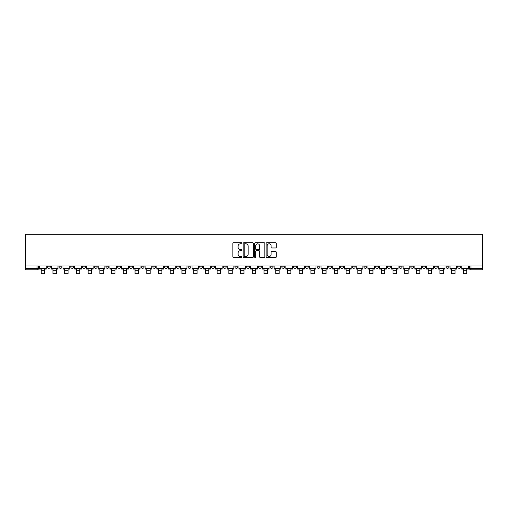 <?xml version="1.0" encoding="UTF-8"?>
<svg xmlns="http://www.w3.org/2000/svg" width="508" height="508" viewBox="0 0 508 508"><rect width="100%" height="100%" fill="white"/><g stroke="black" fill="none" stroke-linecap="round" stroke-linejoin="round"><path stroke-width="0.76" d="M241.973 243.288A0.514 0.514 0 0 0 241.459 242.767L233.617 242.767A0.737 0.737 0 0 0 232.88 243.503L232.88 256.788A0.737 0.737 0 0 0 233.617 257.524L241.459 257.524A0.514 0.514 0 0 0 241.973 257.01A0.514 0.514 0 0 0 241.459 256.496L240.443 256.496A2.362 2.362 0 0 1 238.081 254.133L238.081 253.022A2.362 2.362 0 0 1 240.443 250.666L241.459 250.666A0.514 0.514 0 0 0 241.973 250.146A0.514 0.514 0 0 0 241.459 249.631L240.443 249.631A2.362 2.362 0 0 1 238.081 247.269L238.081 246.164A2.362 2.362 0 0 1 240.443 243.802L241.459 243.802A0.514 0.514 0 0 0 241.973 243.288M434.264 266.008L434.264 266.833L437.274 266.833A1.505 1.505 0 0 1 435.769 268.338A1.505 1.505 0 0 1 434.264 266.833L434.264 266.008M363.899 266.008L363.899 266.833L366.909 266.833A1.505 1.505 0 0 1 365.404 268.338A1.505 1.505 0 0 1 363.899 266.833L363.899 266.008M352.177 266.008L352.177 266.833L355.181 266.833A1.505 1.505 0 0 1 353.676 268.338A1.505 1.505 0 0 1 352.177 266.833L352.177 266.008M281.813 266.008L281.813 266.833L284.823 266.833A1.505 1.505 0 0 1 283.318 268.338A1.505 1.505 0 0 1 281.813 266.833L281.813 266.008M270.085 266.008L270.085 266.833L273.094 266.833A1.505 1.505 0 0 1 271.589 268.338A1.505 1.505 0 0 1 270.085 266.833L270.085 266.008M258.362 266.008L258.362 266.833L261.366 266.833A1.505 1.505 0 0 1 259.861 268.338A1.505 1.505 0 0 1 258.362 266.833L258.362 266.008M234.906 266.008L234.906 266.833L237.915 266.833A1.505 1.505 0 0 1 236.411 268.338A1.505 1.505 0 0 1 234.906 266.833L234.906 266.008M211.455 266.833L211.455 266.008L211.455 266.833A1.505 1.505 0 0 0 212.954 268.338A1.505 1.505 0 0 1 211.455 266.833L214.459 266.833A1.505 1.505 0 0 1 212.954 268.338A1.505 1.505 0 0 0 214.459 266.833L214.459 266.008L214.459 266.833M199.727 266.833L199.727 266.008L199.727 266.833A1.505 1.505 0 0 0 201.231 268.338A1.505 1.505 0 0 1 199.727 266.833L202.73 266.833A1.505 1.505 0 0 1 201.231 268.338M187.998 266.833L187.998 266.008L187.998 266.833A1.505 1.505 0 0 0 189.503 268.338A1.505 1.505 0 0 1 187.998 266.833L191.008 266.833A1.505 1.505 0 0 1 189.503 268.338A1.505 1.505 0 0 0 191.008 266.833L191.008 266.008L191.008 266.833M176.27 266.008L176.27 266.833L179.28 266.833A1.505 1.505 0 0 1 177.775 268.338A1.505 1.505 0 0 1 176.27 266.833L176.27 266.008M164.548 266.008L164.548 266.833L167.551 266.833A1.505 1.505 0 0 1 166.046 268.338A1.505 1.505 0 0 1 164.548 266.833L164.548 266.008M152.819 266.008L152.819 266.833L155.823 266.833A1.505 1.505 0 0 1 154.324 268.338A1.505 1.505 0 0 1 152.819 266.833L152.819 266.008M141.091 266.833L141.091 266.008L141.091 266.833A1.505 1.505 0 0 0 142.596 268.338A1.505 1.505 0 0 1 141.091 266.833L144.101 266.833A1.505 1.505 0 0 1 142.596 268.338M117.634 266.833L117.634 266.008L117.634 266.833A1.505 1.505 0 0 0 119.139 268.338A1.505 1.505 0 0 1 117.634 266.833L120.644 266.833A1.505 1.505 0 0 1 119.139 268.338A1.505 1.505 0 0 0 120.644 266.833L120.644 266.008L120.644 266.833M105.912 266.833L105.912 266.008L105.912 266.833A1.505 1.505 0 0 0 107.41 268.338A1.505 1.505 0 0 1 105.912 266.833L108.915 266.833A1.505 1.505 0 0 1 107.41 268.338A1.505 1.505 0 0 0 108.915 266.833L108.915 266.008L108.915 266.833M94.183 266.833L94.183 266.008L94.183 266.833A1.505 1.505 0 0 0 95.688 268.338A1.505 1.505 0 0 1 94.183 266.833L97.187 266.833A1.505 1.505 0 0 1 95.688 268.338A1.505 1.505 0 0 0 97.187 266.833L97.187 266.008L97.187 266.833M82.455 266.833L82.455 266.008L82.455 266.833A1.505 1.505 0 0 0 83.96 268.338A1.505 1.505 0 0 1 82.455 266.833L85.465 266.833A1.505 1.505 0 0 1 83.96 268.338M70.726 266.833L70.726 266.008L70.726 266.833A1.505 1.505 0 0 0 72.231 268.338A1.505 1.505 0 0 1 70.726 266.833L73.736 266.833A1.505 1.505 0 0 1 72.231 268.338A1.505 1.505 0 0 0 73.736 266.833L73.736 266.008L73.736 266.833M59.004 266.833L59.004 266.008L59.004 266.833A1.505 1.505 0 0 0 60.503 268.338A1.505 1.505 0 0 1 59.004 266.833L62.008 266.833A1.505 1.505 0 0 1 60.503 268.338A1.505 1.505 0 0 0 62.008 266.833L62.008 266.008L62.008 266.833M275.565 247.974A0.737 0.737 0 0 0 276.301 247.231L276.301 243.503A0.737 0.737 0 0 0 275.565 242.767L266.859 242.767A0.737 0.737 0 0 0 266.122 243.503L266.122 256.788A0.737 0.737 0 0 0 266.859 257.524L275.565 257.524A0.737 0.737 0 0 0 276.301 256.788L276.301 252.286A0.737 0.737 0 0 0 275.565 251.549L271.837 251.549A0.737 0.737 0 0 0 271.101 252.286L271.101 254.521A1.975 1.975 0 0 1 269.126 256.496A1.975 1.975 0 0 1 267.151 254.521L267.151 245.777A1.975 1.975 0 0 1 269.126 243.802A1.975 1.975 0 0 1 271.101 245.777L271.101 247.231A0.737 0.737 0 0 0 271.837 247.974L275.565 247.974M482.6 266.008L25.4 266.008L25.4 234.283L482.6 234.283L482.6 269.843L470.948 269.843A1.505 1.505 0 0 1 469.443 268.338L482.6 268.338M253.352 243.503A0.737 0.737 0 0 0 252.616 242.767L243.91 242.767A0.737 0.737 0 0 0 243.173 243.503L243.173 256.788A0.737 0.737 0 0 0 243.91 257.524L252.616 257.524A0.737 0.737 0 0 0 253.352 256.788L253.352 243.503M255.384 242.767L264.09 242.767A0.737 0.737 0 0 1 264.827 243.503L264.827 256.788A0.737 0.737 0 0 1 264.09 257.524L260.363 257.524A0.737 0.737 0 0 1 259.626 256.788L259.626 251.403A0.737 0.737 0 0 0 258.889 250.666L256.419 250.666A0.737 0.737 0 0 0 255.676 251.403L255.676 257.01A0.514 0.514 0 0 1 255.162 257.524A0.514 0.514 0 0 1 254.648 257.01L254.648 243.503A0.737 0.737 0 0 1 255.384 242.767M469.443 266.008L469.443 268.338M38.557 266.008L38.557 268.338L38.557 266.008M37.052 266.008L37.052 269.843L25.4 269.843L25.4 268.338L38.557 268.338A1.505 1.505 0 0 1 37.052 269.843A1.505 1.505 0 0 0 38.557 268.338M25.4 266.008L25.4 268.338M460.724 266.008L460.724 266.833A1.505 1.505 0 0 1 459.219 268.338A1.505 1.505 0 0 1 457.721 266.833A1.505 1.505 0 0 0 459.219 268.338M457.721 266.008L457.721 266.833L460.724 266.833M448.996 266.008L448.996 266.833A1.505 1.505 0 0 1 447.497 268.338A1.505 1.505 0 0 1 445.992 266.833L448.996 266.833M445.992 266.008L445.992 266.833M437.274 266.008L437.274 266.833A1.505 1.505 0 0 1 435.769 268.338M425.545 266.008L425.545 266.833A1.505 1.505 0 0 1 424.04 268.338A1.505 1.505 0 0 1 422.535 266.833L425.545 266.833M422.535 266.008L422.535 266.833M413.817 266.008L413.817 266.833A1.505 1.505 0 0 1 412.312 268.338A1.505 1.505 0 0 1 410.813 266.833L413.817 266.833M410.813 266.008L410.813 266.833M402.088 266.008L402.088 266.833A1.505 1.505 0 0 1 400.59 268.338A1.505 1.505 0 0 1 399.085 266.833A1.505 1.505 0 0 0 400.59 268.338M399.085 266.008L399.085 266.833L402.088 266.833M390.366 266.008L390.366 266.833A1.505 1.505 0 0 1 388.861 268.338A1.505 1.505 0 0 1 387.356 266.833L390.366 266.833M387.356 266.008L387.356 266.833M378.638 266.008L378.638 266.833A1.505 1.505 0 0 1 377.133 268.338A1.505 1.505 0 0 1 375.628 266.833L378.638 266.833M375.628 266.008L375.628 266.833M366.909 266.008L366.909 266.833M355.181 266.008L355.181 266.833L355.181 266.008M343.452 266.008L343.452 266.833A1.505 1.505 0 0 1 341.954 268.338A1.505 1.505 0 0 1 340.449 266.833L343.452 266.833M340.449 266.008L340.449 266.833M331.73 266.008L331.73 266.833A1.505 1.505 0 0 1 330.225 268.338A1.505 1.505 0 0 1 328.72 266.833L331.73 266.833M328.72 266.008L328.72 266.833M320.002 266.008L320.002 266.833A1.505 1.505 0 0 1 318.497 268.338A1.505 1.505 0 0 1 316.992 266.833L320.002 266.833M316.992 266.008L316.992 266.833M308.273 266.008L308.273 266.833A1.505 1.505 0 0 1 306.769 268.338A1.505 1.505 0 0 1 305.27 266.833L308.273 266.833M305.27 266.008L305.27 266.833M296.545 266.008L296.545 266.833A1.505 1.505 0 0 1 295.046 268.338A1.505 1.505 0 0 1 293.541 266.833L296.545 266.833M293.541 266.008L293.541 266.833M284.823 266.008L284.823 266.833A1.505 1.505 0 0 1 283.318 268.338M273.094 266.008L273.094 266.833M261.366 266.833L261.366 266.008L261.366 266.833A1.505 1.505 0 0 1 259.861 268.338M249.638 266.008L249.638 266.833A1.505 1.505 0 0 1 248.139 268.338A1.505 1.505 0 0 1 246.634 266.833A1.505 1.505 0 0 0 248.139 268.338A1.505 1.505 0 0 0 249.638 266.833L246.634 266.833L246.634 266.008M237.915 266.833L237.915 266.008L237.915 266.833A1.505 1.505 0 0 1 236.411 268.338M226.187 266.008L226.187 266.833A1.505 1.505 0 0 1 224.682 268.338A1.505 1.505 0 0 1 223.177 266.833A1.505 1.505 0 0 0 224.682 268.338M223.177 266.008L223.177 266.833L226.187 266.833M202.73 266.008L202.73 266.833L202.73 266.008M179.28 266.833L179.28 266.008L179.28 266.833A1.505 1.505 0 0 1 177.775 268.338M167.551 266.833L167.551 266.008L167.551 266.833A1.505 1.505 0 0 1 166.046 268.338M155.823 266.833L155.823 266.008L155.823 266.833A1.505 1.505 0 0 1 154.324 268.338M144.101 266.008L144.101 266.833L144.101 266.008M132.372 266.833L132.372 266.008L132.372 266.833A1.505 1.505 0 0 1 130.867 268.338A1.505 1.505 0 0 1 129.362 266.833L132.372 266.833A1.505 1.505 0 0 1 130.867 268.338M129.362 266.008L129.362 266.833M85.465 266.008L85.465 266.833L85.465 266.008M50.279 266.008L50.279 266.833A1.505 1.505 0 0 1 48.781 268.338A1.505 1.505 0 0 1 47.276 266.833A1.505 1.505 0 0 0 48.781 268.338A1.505 1.505 0 0 0 50.279 266.833L50.279 266.008M47.276 266.008L47.276 266.833L50.279 266.833M244.723 243.802A0.514 0.514 0 0 0 244.202 244.316L244.202 255.975A0.514 0.514 0 0 0 244.723 256.496L245.789 256.496A2.362 2.362 0 0 0 248.152 254.133L248.152 246.164A2.362 2.362 0 0 0 245.789 243.802L244.723 243.802M259.626 245.815A1.975 1.975 0 0 0 257.651 243.84A1.975 1.975 0 0 0 255.676 245.815L255.676 248.895A0.737 0.737 0 0 0 256.419 249.631L258.889 249.631A0.737 0.737 0 0 0 259.626 248.895L259.626 245.815M39.573 268.338L46.26 268.338L46.26 269.094L44.609 269.094L44.609 273.717L41.224 273.717L41.224 269.094L39.573 269.094L39.573 266.008M46.26 268.338L46.26 266.008M51.295 268.338L57.988 268.338L57.988 269.094L56.331 269.094L56.331 273.717L52.953 273.717L52.953 269.094L51.295 269.094L51.295 266.008M57.988 268.338L57.988 266.008M63.024 268.338L69.717 268.338L69.717 269.094L68.059 269.094L68.059 273.717L64.675 273.717L64.675 269.094L63.024 269.094L63.024 266.008M69.717 268.338L69.717 266.008M74.752 268.338L81.439 268.338L81.439 269.094L79.788 269.094L79.788 273.717L76.403 273.717L76.403 269.094L74.752 269.094L74.752 266.008M81.439 268.338L81.439 266.008M86.481 268.338L93.167 268.338L93.167 269.094L91.516 269.094L91.516 273.717L88.132 273.717L88.132 269.094L86.481 269.094L86.481 266.008M93.167 268.338L93.167 266.008M98.203 268.338L104.896 268.338L104.896 269.094L103.238 269.094L103.238 273.717L99.86 273.717L99.86 269.094L98.203 269.094L98.203 266.008M104.896 268.338L104.896 266.008M109.931 268.338L116.624 268.338L116.624 269.094L114.967 269.094L114.967 273.717L111.589 273.717L111.589 269.094L109.931 269.094L109.931 266.008M116.624 268.338L116.624 266.008M121.66 268.338L128.346 268.338L128.346 269.094L126.695 269.094L126.695 273.717L123.311 273.717L123.311 269.094L121.66 269.094L121.66 266.008M128.346 268.338L128.346 266.008M133.388 268.338L140.075 268.338L140.075 269.094L138.424 269.094L138.424 273.717L135.039 273.717L135.039 269.094L133.388 269.094L133.388 266.008M140.075 268.338L140.075 266.008M145.11 268.338L151.803 268.338L151.803 269.094L150.152 269.094L150.152 273.717L146.768 273.717L146.768 269.094L145.11 269.094L145.11 266.008M151.803 268.338L151.803 266.008M156.839 268.338L163.532 268.338L163.532 269.094L161.874 269.094L161.874 273.717L158.496 273.717L158.496 269.094L156.839 269.094L156.839 266.008M163.532 268.338L163.532 266.008M168.567 268.338L175.254 268.338L175.254 269.094L173.603 269.094L173.603 273.717L170.218 273.717L170.218 269.094L168.567 269.094L168.567 266.008M175.254 268.338L175.254 266.008M180.296 268.338L186.982 268.338L186.982 269.094L185.331 269.094L185.331 273.717L181.947 273.717L181.947 269.094L180.296 269.094L180.296 266.008M186.982 268.338L186.982 266.008M192.018 268.338L198.711 268.338L198.711 269.094L197.06 269.094L197.06 273.717L193.675 273.717L193.675 269.094L192.018 269.094L192.018 266.008M198.711 268.338L198.711 266.008M203.746 268.338L210.439 268.338L210.439 269.094L208.782 269.094L208.782 273.717L205.403 273.717L205.403 269.094L203.746 269.094L203.746 266.008M210.439 268.338L210.439 266.008M215.475 268.338L222.167 268.338L222.167 269.094L220.51 269.094L220.51 273.717L217.126 273.717L217.126 269.094L215.475 269.094L215.475 266.008M222.167 268.338L222.167 266.008M227.203 268.338L233.89 268.338L233.89 269.094L232.239 269.094L232.239 273.717L228.854 273.717L228.854 269.094L227.203 269.094L227.203 266.008M233.89 268.338L233.89 266.008M238.925 268.338L245.618 268.338L245.618 269.094L243.967 269.094L243.967 273.717L240.582 273.717L240.582 269.094L238.925 269.094L238.925 266.008M245.618 268.338L245.618 266.008M250.654 268.338L257.346 268.338L257.346 269.094L255.689 269.094L255.689 273.717L252.311 273.717L252.311 269.094L250.654 269.094L250.654 266.008M257.346 268.338L257.346 266.008M262.382 268.338L269.075 268.338L269.075 269.094L267.418 269.094L267.418 273.717L264.033 273.717L264.033 269.094L262.382 269.094L262.382 266.008M269.075 268.338L269.075 266.008M274.11 268.338L280.797 268.338L280.797 269.094L279.146 269.094L279.146 273.717L275.761 273.717L275.761 269.094L274.11 269.094L274.11 266.008M280.797 268.338L280.797 266.008M285.833 268.338L292.525 268.338L292.525 269.094L290.874 269.094L290.874 273.717L287.49 273.717L287.49 269.094L285.833 269.094L285.833 266.008M292.525 268.338L292.525 266.008M297.561 268.338L304.254 268.338L304.254 269.094L302.597 269.094L302.597 273.717L299.218 273.717L299.218 269.094L297.561 269.094L297.561 266.008M304.254 268.338L304.254 266.008M309.289 268.338L315.982 268.338L315.982 269.094L314.325 269.094L314.325 273.717L310.94 273.717L310.94 269.094L309.289 269.094L309.289 266.008M315.982 268.338L315.982 266.008M321.018 268.338L327.704 268.338L327.704 269.094L326.053 269.094L326.053 273.717L322.669 273.717L322.669 269.094L321.018 269.094L321.018 266.008M327.704 268.338L327.704 266.008M332.746 268.338L339.433 268.338L339.433 269.094L337.782 269.094L337.782 273.717L334.397 273.717L334.397 269.094L332.746 269.094L332.746 266.008M339.433 268.338L339.433 266.008M344.468 268.338L351.161 268.338L351.161 269.094L349.504 269.094L349.504 273.717L346.126 273.717L346.126 269.094L344.468 269.094L344.468 266.008M351.161 268.338L351.161 266.008M356.197 268.338L362.89 268.338L362.89 269.094L361.232 269.094L361.232 273.717L357.848 273.717L357.848 269.094L356.197 269.094L356.197 266.008M362.89 268.338L362.89 266.008M367.925 268.338L374.612 268.338L374.612 269.094L372.961 269.094L372.961 273.717L369.576 273.717L369.576 269.094L367.925 269.094L367.925 266.008M374.612 268.338L374.612 266.008M379.654 268.338L386.34 268.338L386.34 269.094L384.689 269.094L384.689 273.717L381.305 273.717L381.305 269.094L379.654 269.094L379.654 266.008M386.34 268.338L386.34 266.008M391.376 268.338L398.069 268.338L398.069 269.094L396.411 269.094L396.411 273.717L393.033 273.717L393.033 269.094L391.376 269.094L391.376 266.008M398.069 268.338L398.069 266.008M403.104 268.338L409.797 268.338L409.797 269.094L408.14 269.094L408.14 273.717L404.762 273.717L404.762 269.094L403.104 269.094L403.104 266.008M409.797 268.338L409.797 266.008M414.833 268.338L421.519 268.338L421.519 269.094L419.868 269.094L419.868 273.717L416.484 273.717L416.484 269.094L414.833 269.094L414.833 266.008M421.519 268.338L421.519 266.008M426.561 268.338L433.248 268.338L433.248 269.094L431.597 269.094L431.597 273.717L428.212 273.717L428.212 269.094L426.561 269.094L426.561 266.008M433.248 268.338L433.248 266.008M438.283 268.338L444.976 268.338L444.976 269.094L443.325 269.094L443.325 273.717L439.941 273.717L439.941 269.094L438.283 269.094L438.283 266.008M444.976 268.338L444.976 266.008M450.012 268.338L456.705 268.338L456.705 269.094L455.047 269.094L455.047 273.717L451.669 273.717L451.669 269.094L450.012 269.094L450.012 266.008M456.705 268.338L456.705 266.008M461.74 268.338L468.427 268.338L468.427 269.094L466.776 269.094L466.776 273.717L463.391 273.717L463.391 269.094L461.74 269.094L461.74 266.008M468.427 268.338L468.427 266.008M470.948 266.008L470.948 269.843M41.224 270.707L44.609 270.707M52.953 270.707L56.331 270.707M64.675 270.707L68.059 270.707M76.403 270.707L79.788 270.707M88.132 270.707L91.516 270.707M99.86 270.707L103.238 270.707M111.589 270.707L114.967 270.707M123.311 270.707L126.695 270.707M135.039 270.707L138.424 270.707M146.768 270.707L150.152 270.707M158.496 270.707L161.874 270.707M170.218 270.707L173.603 270.707M181.947 270.707L185.331 270.707M193.675 270.707L197.06 270.707M205.403 270.707L208.782 270.707M217.126 270.707L220.51 270.707M228.854 270.707L232.239 270.707M240.582 270.707L243.967 270.707M252.311 270.707L255.689 270.707M264.033 270.707L267.418 270.707M275.761 270.707L279.146 270.707M287.49 270.707L290.874 270.707M299.218 270.707L302.597 270.707M310.94 270.707L314.325 270.707M322.669 270.707L326.053 270.707M334.397 270.707L337.782 270.707M346.126 270.707L349.504 270.707M357.848 270.707L361.232 270.707M369.576 270.707L372.961 270.707M381.305 270.707L384.689 270.707M393.033 270.707L396.411 270.707M404.762 270.707L408.14 270.707M416.484 270.707L419.868 270.707M428.212 270.707L431.597 270.707M439.941 270.707L443.325 270.707M451.669 270.707L455.047 270.707M463.391 270.707L466.776 270.707"/></g></svg>
